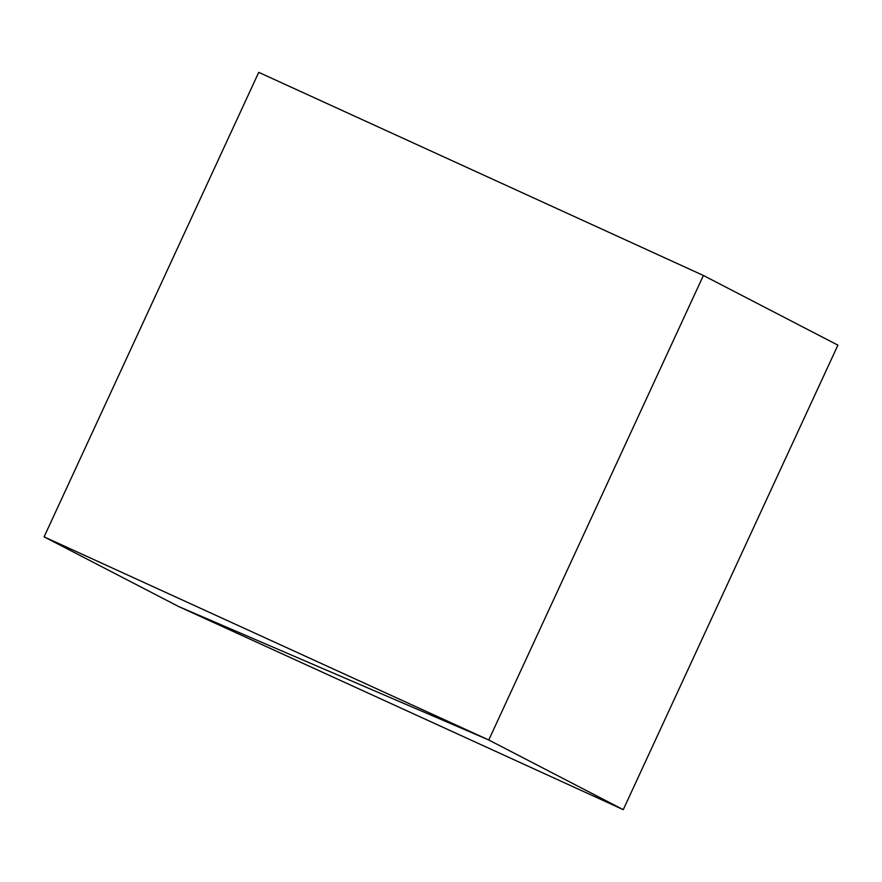 <?xml version="1.0" encoding="UTF-8"?>
<svg xmlns="http://www.w3.org/2000/svg" width="882" height="882" viewBox="0 0 882 882"><rect width="100%" height="100%" fill="white"/><g stroke="black" fill="none" stroke-linecap="round" stroke-linejoin="round"><path stroke-width="1.32" d="M488.76 739.987L703.395 275.482L488.76 739.987L44.1 536.851L178.605 606.518L488.76 739.987L178.605 606.518L44.1 536.851L258.735 72.346L44.1 536.851L488.76 739.987L178.605 606.518L623.265 809.654L837.9 345.149L623.265 809.654L488.76 739.987L703.395 275.482L488.76 739.987L623.265 809.654L178.605 606.518L488.76 739.987M258.735 72.346L703.395 275.482L837.9 345.149L703.395 275.482L258.735 72.346"/></g></svg>
